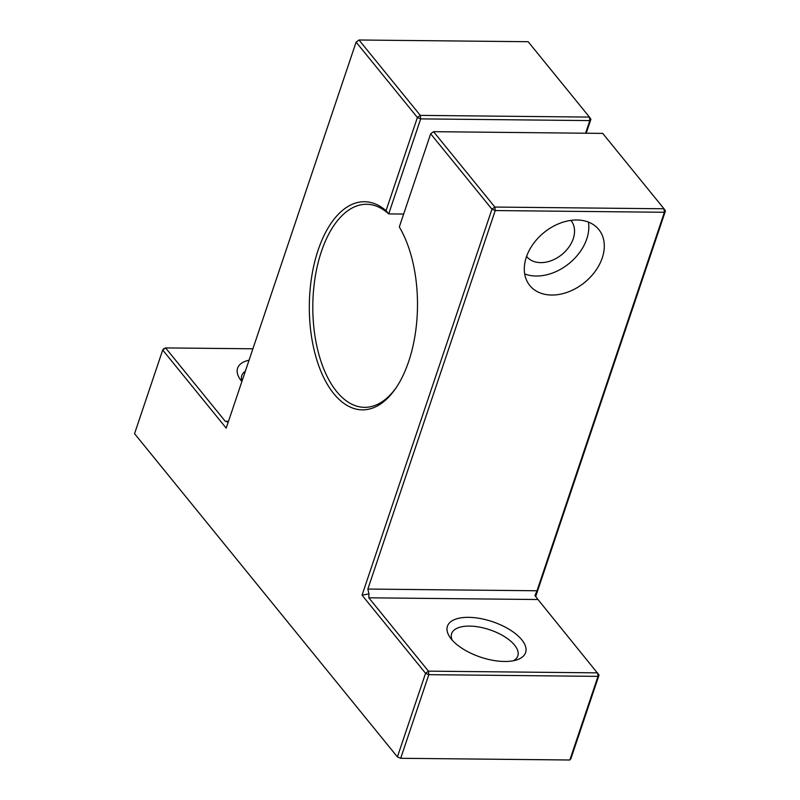 <?xml version="1.0" encoding="UTF-8"?>
<svg xmlns="http://www.w3.org/2000/svg" width="800" height="800" viewBox="0 0 800 800"><rect width="100%" height="100%" fill="white"/><g stroke="black" fill="none" stroke-linecap="round" stroke-linejoin="round"><path stroke-width="1.2" d="M241.88 381.54A41.25 18.7 -161.4 0 1 239.98 379.04A41.25 18.7 -161.4 0 1 249.07 360.18M252.9 348.79L165.59 347.91L225.23 421.25L228.51 421.28M359 40L420.3 115.38L589.45 117.09L528.15 41.71L359 40L356.11 42.12L226.2 428.12L162.7 350.03L134.55 433.66L397.41 756.91L425.56 673.28L362.05 595.18L491.96 209.18L430.66 133.8L399.31 226.96A104.08 54.09 90.6 0 1 395.47 388.72A104.08 54.09 90.6 0 1 325.82 381.65A104.08 54.09 90.6 0 1 318.77 248.24A104.08 54.09 90.6 0 1 386.05 210.66L417.4 117.5L356.11 42.12L359 40M403.65 214.06L388.7 213.91A101.54 52.77 -89.4 0 0 366.61 204.27A101.54 52.77 -89.4 0 0 312.81 305.27A101.54 52.77 -89.4 0 0 364.55 407.34A101.54 52.77 -89.4 0 0 396.16 387.71M585.59 133.21L589.83 120.59L420.68 118.88L388.7 213.91L386.05 210.66M433.55 131.68L494.85 207.06L664 208.77L602.71 133.39L433.55 131.68L430.66 133.8L433.55 131.68M576.92 219.99A44.42 32.17 140.9 0 0 533.19 243.99A44.42 32.17 140.9 0 0 529.83 285.55A44.42 32.17 140.9 0 0 584.59 282.48A44.42 32.17 140.9 0 0 598.76 229.49A44.42 32.17 140.9 0 0 576.92 219.99M495.23 210.56L367.85 589.06L537.01 590.77L664.39 212.27L495.23 210.56L491.96 209.18L494.85 207.06L495.23 210.56M468.57 617.34A41.25 18.7 -161.4 0 1 517.31 635.22A41.25 18.7 -161.4 0 1 517.15 659.75A41.25 18.7 -161.4 0 1 449.83 637.1A41.25 18.7 -161.4 0 1 468.57 617.34M400.69 758.29L569.84 760L570.91 758.66L599.05 675.03L537.97 599.52L368.81 597.81L428.45 671.15L597.61 672.86L597.99 676.37L428.83 674.66L400.69 758.29L397.41 756.91M569.84 760L597.99 676.37L599.05 675.03M590.9 119.26L589.83 120.59L589.45 117.09L590.9 119.26L586.2 133.22M665.45 210.93L664.39 212.27L664 208.77L665.45 210.93L535.68 596.53M245.35 371.23A34.9 15.82 18.6 0 0 241.79 375.59A34.9 15.82 18.6 0 0 241.99 381.21M513.47 660.73A34.9 15.82 18.6 0 0 517.8 655.91A34.9 15.82 18.6 0 0 504.31 636.51A34.9 15.82 18.6 0 0 469.53 626.1A34.9 15.82 18.6 0 0 451.64 633.64A34.9 15.82 18.6 0 0 452.17 640.1M526.59 256.42A28.56 20.68 140.9 0 0 526.67 256.52A28.56 20.68 140.9 0 0 561.88 254.55A28.56 20.68 140.9 0 0 570.99 220.49A28.56 20.68 140.9 0 0 570.9 220.38M524.69 273.93A44.42 32.17 140.9 0 0 569.13 263.46A44.42 32.17 140.9 0 0 588.43 222.1M163.76 348.69L162.7 350.03L165.59 347.91L163.76 348.69M228.19 422.23L225.23 421.25M420.3 115.38L417.4 117.5L420.68 118.88L420.3 115.38M368.81 597.81L368.97 593.86L362.05 595.18M368.97 593.86L367.85 589.06M425.56 673.28L428.83 674.66L428.45 671.15L425.56 673.28M537.01 590.77L534.95 595.53L537.97 599.52"/></g></svg>
